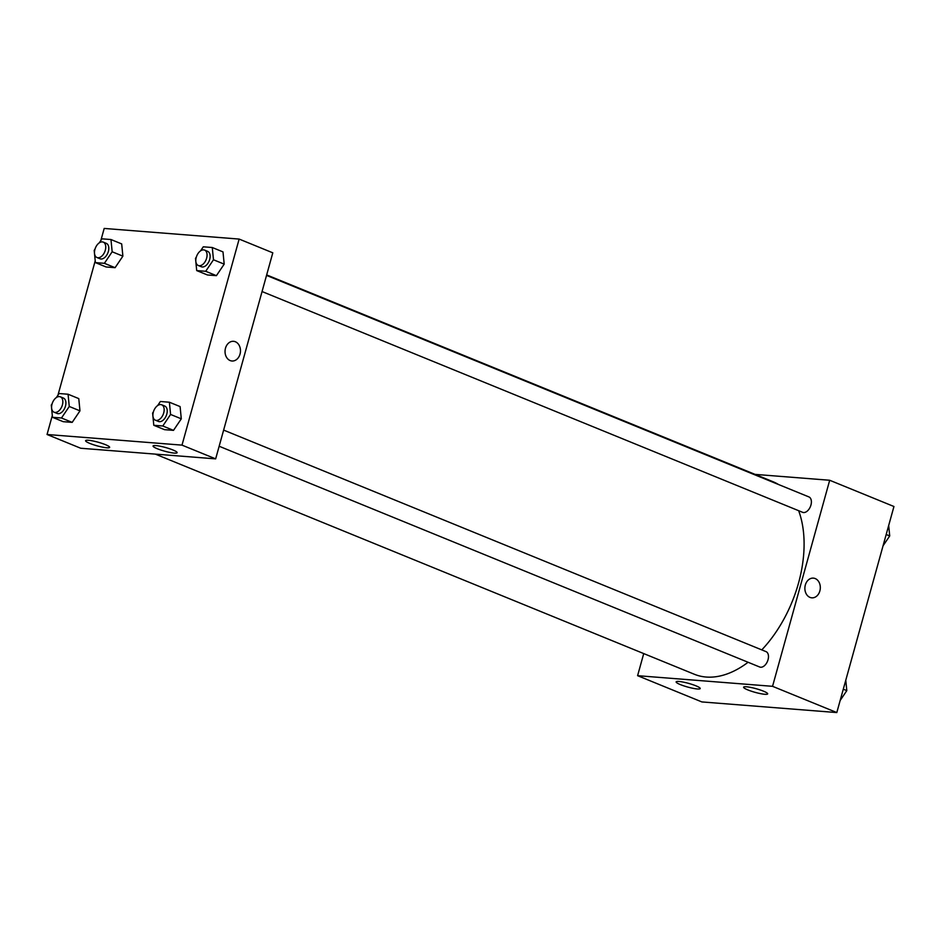 <?xml version="1.0" encoding="UTF-8"?>
<svg xmlns="http://www.w3.org/2000/svg" width="941" height="941" viewBox="0 0 941 941"><rect width="100%" height="100%" fill="white"/><g stroke="black" fill="none" stroke-linecap="round" stroke-linejoin="round"><path stroke-width="1.41" d="M755.07 474.382L829.691 480.263L893.95 506.505L836.808 712.56L701.857 701.927L637.598 675.685L643.726 653.583M811.812 597.829A9.881 7.704 94.5 0 0 820.129 589.772A9.881 7.704 94.5 0 0 815.2 578.562A9.881 7.704 -85.5 0 1 820.129 589.772A9.881 7.704 -85.5 0 1 811.824 597.829A9.881 7.704 -85.5 0 1 804.908 587.372A9.881 7.704 -85.5 0 1 813.365 578.127A9.881 7.704 -85.5 0 1 815.2 578.562A9.881 7.704 94.5 0 0 813.365 578.127M829.691 480.263L772.549 686.318L836.808 712.56M746.46 686.777A12.48 1.882 15.5 0 1 760.022 689.894A12.48 1.882 15.5 0 1 767.668 693.87A12.48 1.882 15.5 0 1 755.141 692.353A12.48 1.882 15.5 0 1 743.613 687.201A12.48 1.882 15.5 0 1 746.46 686.777M678.99 681.46A12.48 1.882 15.5 0 1 692.552 684.577A12.48 1.882 15.5 0 1 700.198 688.553A12.48 1.882 15.5 0 1 687.659 687.036A12.48 1.882 15.5 0 1 676.144 681.884A12.48 1.882 15.5 0 1 678.99 681.46M772.549 686.318L637.598 675.685M219.159 446.246L759.705 667.016A8.316 5.046 -67.8 0 0 767.527 661.217A8.316 5.046 -67.8 0 0 765.998 651.607L223.629 430.096M262.057 291.545L802.614 512.316A8.316 5.046 -67.8 0 0 810.436 506.529A8.316 5.046 -67.8 0 0 808.907 496.919L266.538 275.407M155.336 454.115L694.329 674.25A104.004 63.153 -67.8 0 0 748.083 662.264M761.787 649.89A104.004 63.153 -67.8 0 0 798.638 510.692M778.525 484.509A104.004 63.153 -67.8 0 0 772.973 481.698L266.668 274.913M80.714 448.245L215.654 458.867L182.001 445.128L47.05 434.495L80.714 448.245M100.852 240.508L104.192 228.44L239.143 239.073L272.796 252.823L215.654 458.867M172.873 449.951A12.48 1.882 15.5 0 1 177.12 452.68A12.48 1.882 15.5 0 1 164.581 451.162A12.48 1.882 15.5 0 1 153.065 445.999A12.48 1.882 15.5 0 1 155.912 445.587A12.48 1.882 15.5 0 1 172.873 449.951M89.83 443.411A12.48 1.882 15.5 0 1 85.596 440.694A12.48 1.882 15.5 0 1 88.442 440.27A12.48 1.882 15.5 0 1 101.993 443.387A12.48 1.882 15.5 0 1 109.638 447.363A12.48 1.882 15.5 0 1 102.44 447.128A12.48 1.882 15.5 0 1 89.83 443.411M122.883 256.152L121.683 243.907L122.883 256.152L115.084 267.691L122.883 256.152L112.167 251.776L104.38 263.315L95.382 262.598L94.194 250.365L95.006 249.165M106.098 266.973L115.084 267.691L106.098 266.973L95.382 262.598M224.193 264.139L222.993 251.894L224.193 264.139L216.406 275.666L224.193 264.139L213.478 259.763L205.691 271.29L196.704 270.585L195.505 258.34L196.316 257.14M207.408 274.96L216.406 275.666L207.408 274.96L196.704 270.585M181.295 418.827L180.096 406.583L181.295 418.827L173.497 430.366L181.295 418.827L170.58 414.452L162.793 425.991L153.795 425.285L152.607 413.04L153.418 411.84M164.51 429.661L173.497 430.366L164.51 429.661L153.795 425.285M47.05 434.495L52.308 415.522M57.942 395.208L95.217 260.822M239.143 239.073L182.001 445.128M79.973 410.852L78.773 398.608L79.973 410.852L72.186 422.38L79.973 410.852L69.269 406.477L61.471 418.004L52.484 417.298L51.285 405.053L52.096 403.854M63.2 421.674L72.186 422.38L63.2 421.674L52.484 417.298M231.98 361.003A9.881 7.704 94.5 0 0 240.014 354.122A9.881 7.704 -85.5 0 1 231.98 361.003A9.881 7.704 -85.5 0 1 225.075 350.558A9.881 7.704 -85.5 0 1 233.533 341.312A9.881 7.704 -85.5 0 1 240.026 354.122A9.881 7.704 94.5 0 0 233.533 341.312M99.252 242.872L101.981 238.826L110.967 239.532L112.167 251.776M96.97 257.528L100.028 258.775A8.316 5.046 -67.8 0 0 107.85 252.976A8.316 5.046 -67.8 0 0 106.321 243.366L103.263 242.119A8.316 5.046 -67.8 0 0 94.923 249.412A8.316 5.046 -67.8 0 0 96.97 257.528A8.316 5.046 -67.8 0 0 104.792 251.729A8.316 5.046 -67.8 0 0 103.263 242.119M104.38 263.315L115.084 267.691M110.967 239.532L121.683 243.907M200.562 250.847L203.291 246.813L212.29 247.518L213.478 259.763M198.292 265.503L201.35 266.75A8.316 5.046 -67.8 0 0 209.173 260.963A8.316 5.046 -67.8 0 0 207.643 251.353L204.573 250.094A8.316 5.046 -67.8 0 0 196.246 257.387A8.316 5.046 -67.8 0 0 198.292 265.503A8.316 5.046 -67.8 0 0 206.114 259.716A8.316 5.046 -67.8 0 0 204.573 250.094M205.691 271.29L216.406 275.666M212.29 247.518L222.993 251.894M56.354 397.572L59.083 393.526L68.07 394.232L69.269 406.477M54.072 412.217L57.13 413.464A8.316 5.046 -67.8 0 0 64.953 407.676A8.316 5.046 -67.8 0 0 63.423 398.067L60.365 396.82A8.316 5.046 -67.8 0 0 52.026 404.112A8.316 5.046 -67.8 0 0 54.072 412.217A8.316 5.046 -67.8 0 0 61.894 406.43A8.316 5.046 -67.8 0 0 60.365 396.82M61.471 418.004L72.186 422.38M68.07 394.232L78.773 398.608M157.665 405.547L160.393 401.501L169.38 402.219L170.58 414.452M155.383 420.204L158.441 421.45A8.316 5.046 -67.8 0 0 166.275 415.663A8.316 5.046 -67.8 0 0 164.734 406.041L161.676 404.795A8.316 5.046 -67.8 0 0 153.348 412.087A8.316 5.046 -67.8 0 0 155.383 420.204A8.316 5.046 -67.8 0 0 163.205 414.405A8.316 5.046 -67.8 0 0 161.676 404.795M162.793 425.991L173.497 430.366M169.38 402.219L180.096 406.583M888.692 525.478L889.716 535.947L883.058 545.792M886.187 534.5L889.716 535.947M845.783 680.178L846.806 690.635L840.148 700.492M843.289 689.2L846.806 690.635"/></g></svg>
